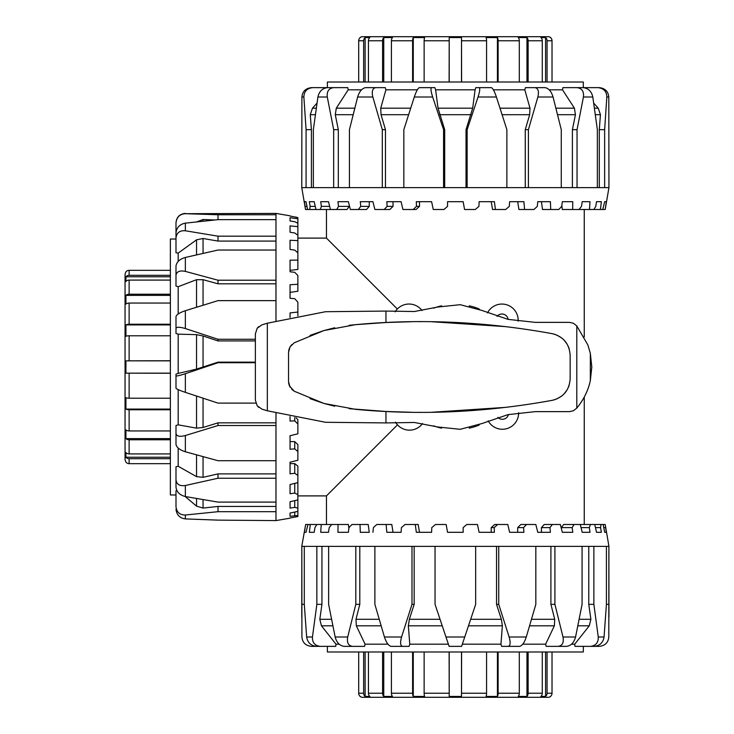 <?xml version="1.0" encoding="UTF-8"?>
<svg xmlns="http://www.w3.org/2000/svg" width="734" height="734" viewBox="0 0 734 734"><rect width="100%" height="100%" fill="white"/><g stroke="black" fill="none" stroke-linecap="round" stroke-linejoin="round"><path stroke-width="1.1" d="M433.656 308.161A62.72 62.72 0 0 1 441.565 305.821L441.565 306.041M487.495 312.895A16.231 16.231 0 0 1 518.149 321.198M395.149 311.849A16.231 16.231 0 0 1 422.032 310.555M518.626 412.737A16.231 16.231 0 0 1 488.165 420.83M441.565 427.959L441.565 428.179A62.72 62.72 0 0 1 433.656 425.839M297.866 238.1L326.456 238.1L326.456 209.502M397.489 424.867L326.456 495.9L297.866 495.9M397.351 308.996L326.456 238.1M584.255 209.502L584.255 336.915M584.255 397.085L584.255 524.498M326.456 524.498L326.456 495.9M497.046 316.391A6.248 6.248 0 0 1 508.139 319.391M508.46 414.536A6.248 6.248 0 0 1 497.872 417.343M479.128 309.197L479.128 308.913A62.72 62.72 0 0 0 469.265 305.821L469.265 306.069M422.564 423.527A16.231 16.231 0 0 1 395.479 422.133M469.265 427.931L469.265 428.179A62.72 62.72 0 0 0 479.128 425.087L479.128 424.803M431.509 87.64L419.288 87.64C417.866 88.3 416.206 91.429 414.297 97.007L432.665 97.007C430.913 91.429 430.528 88.3 431.509 87.64L434.895 87.64L435.62 89.823L475.091 89.823L475.815 87.64L479.201 87.64C480.183 88.3 479.797 91.429 478.045 97.007L496.413 97.007C494.505 91.429 492.844 88.3 491.422 87.64L479.201 87.64M435.62 89.823L438.033 108.192L444.685 129.661L443.575 129.661L443.575 187.629L403.838 187.629L403.838 129.661L414.297 97.007M493.386 89.823L524.81 89.823L525.425 87.64L535.536 87.64M549.206 89.823L562.519 89.823L562.923 87.64L577.007 87.64C581.906 88.3 584.053 91.429 583.429 97.007L592.815 97.007C591.567 91.429 588.384 88.3 583.255 87.64L577.007 87.64M327.392 87.64L327.392 82.015L583.319 82.015L583.319 87.64M466.026 187.629L466.026 129.661L472.678 108.192L475.091 89.823M416.49 206.382L419.499 206.382L416.04 209.502L413.132 209.502L416.49 206.382L416.325 201.694L431.61 201.694L433.253 209.502L443.951 209.502L447.547 206.382L447.547 201.694L463.172 201.694L464.549 209.502L475.265 209.502L478.935 206.382L479.1 201.694L494.386 201.694L495.441 209.502L505.698 209.502L509.295 206.382L509.625 201.694L523.902 201.694L524.581 209.502L533.948 209.502L537.306 206.382L537.774 201.694L550.417 201.694L550.702 209.502L558.748 209.502L561.73 206.382L562.327 201.694L572.777 201.694L572.648 209.502L579.043 209.502L581.502 206.382L582.2 201.694L590.008 201.694L589.466 209.502L593.925 209.502L595.76 206.382L596.531 201.694L601.357 201.694L600.43 209.502L602.752 209.502L604.688 201.694L606.321 201.694L605.192 209.502L608.945 187.629L604.642 187.629L604.642 129.661L606.834 97.007L608.798 97.007L608.945 187.629M592.815 97.007L597.357 129.661L597.357 187.629L604.642 187.629M597.357 187.629L577.043 187.629L577.043 129.661L583.429 97.007M553.06 97.007C551.335 91.429 548.683 88.3 545.096 87.64L534.985 87.64C538.215 88.3 539.169 91.429 537.866 97.007L553.06 97.007L561.271 129.661L561.271 187.629L577.043 187.629M561.271 187.629L528.407 187.629L528.407 129.661L537.866 97.007M496.413 97.007L506.873 129.661L506.873 187.629L528.407 187.629M506.873 187.629L467.136 187.629L467.136 129.661L478.045 97.007M443.575 187.629L467.136 187.629M301.766 187.629L301.913 97.007L303.876 97.007L306.078 129.661L306.078 187.629L301.766 187.629L305.518 209.502L304.39 201.694L306.023 201.694L307.583 209.502L305.583 209.502M608.798 97.007C608.247 91.429 605.082 88.3 599.302 87.64L597.99 87.64C603.724 88.3 606.679 91.429 606.834 97.007M581.814 87.64L597.99 87.64M599.302 187.629L599.302 129.661L600.43 114.697L598.247 108.192L593.714 103.145M599.302 129.661L604.642 129.661M572.401 187.629L572.401 129.661L575.428 114.697L574.419 108.192L562.519 89.823M572.401 129.661L577.043 129.661M525.425 87.64L534.985 87.64M525.26 187.629L525.26 129.661L529.664 114.697L530.003 108.192L524.81 89.823M525.26 129.661L528.407 129.661M466.026 129.661L467.136 129.661M432.665 97.007L443.575 129.661M372.844 97.007C371.542 91.429 372.505 88.3 375.725 87.64L365.615 87.64C362.027 88.3 359.376 91.429 357.651 97.007L372.844 97.007L382.304 129.661L382.304 187.629L349.439 187.629L349.439 129.661L357.651 97.007M375.175 87.64L385.286 87.64L385.901 89.823L380.717 108.192L381.047 114.697L385.46 129.661L382.304 129.661M385.286 87.64L375.725 87.64M327.291 97.007C326.667 91.429 328.804 88.3 333.704 87.64L327.456 87.64C322.327 88.3 319.143 91.429 317.905 97.007L327.291 97.007L333.667 129.661L333.667 187.629L313.354 187.629L313.354 129.661L317.905 97.007M333.704 87.64L347.797 87.64L348.191 89.823L336.291 108.192L335.282 114.697L338.31 129.661L333.667 129.661M303.876 97.007C304.032 91.429 306.986 88.3 312.721 87.64L311.418 87.64C305.628 88.3 302.463 91.429 301.913 97.007M316.996 103.145L312.464 108.192L310.28 114.697L311.409 129.661L306.078 129.661M328.896 87.64L312.721 87.64M444.685 129.661L444.685 187.629M385.46 129.661L385.46 187.629M338.31 129.661L338.31 187.629M311.409 129.661L311.409 187.629M606.321 201.694L604.688 201.694M605.055 209.502L602.752 209.502M601.357 201.694L596.531 201.694M600.43 209.502L593.925 209.502M589.466 209.502L579.043 209.502M572.648 209.502L562.29 209.502L561.849 205.447M550.702 209.502L542.509 209.502L541.444 201.694L537.774 201.694M524.581 209.502L518.91 209.502L517.69 201.694M495.441 209.502L492.542 209.502L491.211 201.694M387.139 206.382L393.02 206.382L389.846 209.502L384.166 209.502L387.139 206.382L386.809 201.694L401.085 201.694L402.92 209.502L413.132 209.502M360.77 206.382L369.266 206.382L366.514 209.502L358.311 209.502L360.77 206.382L360.293 201.694L372.936 201.694L374.881 209.502L384.166 209.502M338.53 206.382L349.274 206.382L347.063 209.502L336.695 209.502L338.53 206.382L337.934 201.694L348.384 201.694L350.366 209.502L358.311 209.502M328.511 201.694L330.428 209.502L320.263 209.502L321.4 206.382L320.703 201.694L328.511 201.694M314.18 201.694L315.959 209.502L309.739 209.502L310.124 206.382L309.353 201.694L314.18 201.694L309.353 201.694M372.936 201.694L369.266 201.694L369.266 206.382M304.39 201.694L306.023 201.694M419.499 201.694L419.499 206.382M393.02 201.694L393.02 206.382M349.274 205.226L349.274 206.382M321.4 206.382L329.667 206.382M310.124 206.382L315.244 206.382M305.188 206.382L306.959 206.382M307.583 209.502L309.739 209.502M315.959 209.502L320.263 209.502M330.428 209.502L336.695 209.502M382.304 187.629L403.838 187.629M333.667 187.629L349.439 187.629M306.078 187.629L313.354 187.629M348.191 89.823L361.504 89.823M385.901 89.823L417.325 89.823M590.448 646.36L594.311 646.36C599.889 645.7 603.137 642.571 604.054 636.993L598.256 636.993C598.494 642.571 595.889 645.7 590.448 646.36L574.979 646.36L574.722 644.177L571.547 644.177M558.244 646.36L566.611 646.36C571.061 645.7 574.043 642.571 575.566 636.993L562.996 636.993C563.987 642.571 562.4 645.7 558.244 646.36L546.16 646.36L545.637 644.177L522.773 644.177M513.048 646.36L501.634 646.36L500.946 644.177L462.337 644.177M608.945 617.065L608.881 546.371L608.798 636.993C608.247 642.571 605.082 645.7 599.302 646.36L583.319 646.36L583.319 651.985L327.392 651.985L327.392 646.36L311.418 646.36C305.628 645.7 302.463 642.571 301.913 636.993L301.83 546.371L301.766 617.065M608.945 546.371L605.192 524.498L606.321 532.306L604.688 532.306L603.128 524.498L600.972 524.498L600.596 527.618L601.357 532.306L596.531 532.306L594.751 524.498L590.448 524.498L589.31 527.618L590.008 532.306L582.2 532.306L580.282 524.498L574.016 524.498L572.181 527.618L572.777 532.306L562.327 532.306L560.345 524.498L552.399 524.498L549.94 527.618L550.417 532.306L537.774 532.306L535.829 524.498L526.544 524.498L523.571 527.618L523.902 532.306L509.625 532.306L507.79 524.498L497.579 524.498L494.221 527.618L494.386 532.306L479.1 532.306L477.458 524.498L466.76 524.498L463.172 527.618L463.172 532.306L447.547 532.306L446.162 524.498L435.455 524.498L431.776 527.618L431.61 532.306L416.325 532.306L415.27 524.498L418.169 524.498L419.499 532.306M445.969 636.993L435.042 604.339L435.042 546.371L475.669 546.371L475.669 604.339L464.741 636.993L445.969 636.993L449.107 646.36L461.603 646.36L464.741 636.993M509.13 636.993C510.699 642.571 510.396 645.7 508.249 646.36L519.663 646.36C522.232 645.7 524.434 642.571 526.287 636.993L509.13 636.993L498.725 604.339L498.725 546.371L475.669 546.371M498.725 546.371L535.829 546.371L535.829 604.339L526.287 636.993M562.996 636.993L554.904 604.339L554.904 546.371L535.829 546.371M554.904 546.371L582.08 546.371L582.08 604.339L575.566 636.993M598.256 636.993L593.87 604.339L593.87 546.371L582.08 546.371M593.87 546.371L606.422 546.371L606.422 604.339L604.054 636.993M608.881 546.371L606.422 546.371M561.437 528.774L561.437 527.618L563.648 524.498L574.016 524.498M537.774 532.306L541.444 532.306L541.444 527.618L544.206 524.498L552.399 524.498M517.69 532.306L517.69 527.618L520.874 524.498L526.544 524.498M491.211 532.306L491.211 527.618L494.679 524.498L497.579 524.498M415.27 524.498L405.012 524.498L401.415 527.618L401.085 532.306L386.809 532.306L386.13 524.498L391.8 524.498L393.02 532.306M369.266 532.306L360.293 532.306L360.018 524.498L368.202 524.498L369.266 532.306M360.018 524.498L351.962 524.498L348.98 527.618L348.384 532.306L337.934 532.306L338.062 524.498L348.421 524.498L348.861 528.553M335.154 636.993C336.667 642.571 339.649 645.7 344.099 646.36L352.467 646.36C348.311 645.7 346.723 642.571 347.714 636.993L335.154 636.993L328.63 604.339L328.63 546.371L355.816 546.371L355.816 604.339L347.714 636.993M384.433 636.993C386.277 642.571 388.488 645.7 391.048 646.36L402.461 646.36C400.314 645.7 400.021 642.571 401.581 636.993L384.433 636.993L374.881 604.339L374.881 546.371L411.994 546.371L411.994 604.339L401.581 636.993M501.634 646.36L508.249 646.36M306.656 636.993C307.574 642.571 310.821 645.7 316.4 646.36L320.263 646.36C314.822 645.7 312.225 642.571 312.455 636.993L306.656 636.993L304.289 604.339L304.289 546.371L316.849 546.371L316.849 604.339L312.455 636.993M606.422 604.339L608.881 604.339M574.722 644.177L589.264 625.808L590.888 619.303L588.769 604.339L593.87 604.339M588.769 604.339L588.769 546.371M545.637 644.177L554.372 625.808L554.721 619.303L550.913 604.339L554.904 604.339M550.913 604.339L550.913 546.371M500.946 644.177L502.368 625.808L501.359 619.303L496.542 604.339L498.725 604.339M496.542 604.339L496.542 546.371M304.39 532.306L305.656 524.498L307.968 524.498L306.023 532.306L304.39 532.306L306.023 532.306M309.353 532.306L310.28 524.498L316.794 524.498L314.95 527.618L314.18 532.306L309.353 532.306L314.18 532.306M320.703 532.306L321.244 524.498L331.676 524.498L329.208 527.618L328.511 532.306L320.703 532.306M601.357 532.306L596.531 532.306M606.321 532.306L604.688 532.306M494.221 527.618L491.211 527.618M523.571 527.618L517.69 527.618M549.94 527.618L541.444 527.618M572.181 527.618L561.437 527.618M589.31 527.618L581.053 527.618M580.282 524.498L590.448 524.498M600.596 527.618L595.467 527.618M594.751 524.498L600.972 524.498M605.522 527.618L603.752 527.618M603.128 524.498L605.137 524.498M386.13 524.498L376.771 524.498L373.404 527.618L372.936 532.306M305.656 524.498L301.766 546.371M338.062 524.498L331.676 524.498M321.244 524.498L316.794 524.498M310.28 524.498L307.968 524.498M304.289 546.371L301.83 546.371M328.63 546.371L316.849 546.371M374.881 546.371L355.816 546.371M435.042 546.371L411.994 546.371M448.373 644.177L409.765 644.177L408.352 625.808L409.352 619.303L414.169 604.339L411.994 604.339M414.169 546.371L414.169 604.339M387.947 644.177L365.073 644.177L356.339 625.808L355.99 619.303L359.798 604.339L355.816 604.339M359.798 546.371L359.798 604.339M339.163 644.177L335.998 644.177L321.455 625.808L319.822 619.303L321.942 604.339L316.849 604.339M321.942 546.371L321.942 604.339M304.289 604.339L301.83 604.339M409.765 644.177L409.077 646.36L402.461 646.36M365.073 644.177L364.559 646.36L352.467 646.36M335.998 644.177L335.732 646.36L320.263 646.36M175.995 509.231C176.665 514.938 179.784 518.167 185.363 518.901L185.363 515.002C179.784 515.039 176.665 512.249 175.995 506.634L175.995 494.964L170.371 494.964L170.371 239.036L175.995 239.036M175.995 506.634L175.995 490.716L176.894 490.642M175.995 479.889L175.995 487.238C176.665 492.055 179.784 495.156 185.363 496.542L185.363 485.504C179.784 486.312 176.665 484.44 175.995 479.889L175.995 466.732L178.178 466.264L178.178 448.079M175.995 436.317L175.995 425.491L178.178 424.839L178.178 389.626M255.827 403.113L218.016 403.113L185.363 392.36L185.363 373.689C179.784 375.505 176.665 376.23 175.995 375.845L175.995 374.147L178.178 373.413L178.178 334.154L175.995 333.447L175.995 328.419C176.665 326.841 179.784 326.887 185.363 328.557L185.363 310.702C179.784 312.583 176.665 314.528 175.995 316.537L175.995 328.419M178.178 313.987L178.178 286.691L175.995 286.122L175.995 275.241C176.665 271.525 179.784 270.25 185.363 271.397L185.363 257.451C179.784 259.074 176.665 261.91 175.995 265.947L175.995 275.241M178.178 261.396L178.178 253.111L175.995 252.78L175.995 237.917C176.665 232.724 179.784 230.338 185.363 230.77L185.363 223.136C179.784 224.219 176.665 227.457 175.995 232.834L175.995 237.917M178.178 334.154L196.547 334.658L203.052 335.979L218.016 340.934L218.016 339.273L185.363 328.557M290.049 518.176L275.984 520.589L218.016 520.131L185.363 518.901M295.582 516.975L290.049 517.975L297.866 516.553L297.866 515.507L290.049 516.305L290.049 513.048L297.866 511.378L297.866 508.13L294.738 507.368L290.049 508.102L290.049 501.744L297.866 499.891L297.866 494.578L294.738 493.083L290.049 493.734L290.049 484.55L297.866 482.596L297.866 475.449L294.738 473.292L290.049 473.825L290.049 462.218L297.866 460.246L297.866 451.584L294.738 448.85L290.049 449.254L290.049 435.721L297.866 433.822L297.866 424.013L294.738 420.839L290.049 421.087L290.049 416.591M290.049 317.409L290.049 312.913L297.866 312.042L297.866 302.179L294.738 298.683L290.049 298.279L290.049 284.746L297.866 284.26L297.866 275.507L294.738 272.323L290.049 271.782L290.049 260.175L297.866 260.102L297.866 252.835L294.738 250.101L290.049 249.45L290.049 240.266L297.866 240.605L297.866 235.155L294.738 232.99L290.049 232.256L290.049 225.898L297.866 226.632L297.866 223.237L294.738 221.732L290.049 220.952L290.049 217.695L297.866 218.805L297.866 217.594L290.049 216.025M175.995 239.192L175.995 222.925C176.665 217.126 179.784 214.053 185.363 213.695L275.984 213.41L290.049 215.824M275.984 213.41L275.984 214.759L218.016 214.759L185.363 213.695M185.363 223.136L218.016 219.659L275.984 219.659L275.984 214.759M275.984 219.659L275.984 236.183L218.016 236.183L185.363 230.77M185.363 257.451L218.016 250.037L275.984 250.037L275.984 236.183M275.984 250.037L275.984 280.223L218.016 280.223L185.363 271.397M185.363 310.702L218.016 300.637L275.984 300.637L275.984 280.223M275.984 300.637L275.984 320.795M185.363 435.519C179.784 436.959 176.665 436.326 175.995 433.629L175.995 444.455C176.665 447.538 179.784 449.988 185.363 451.777L185.363 435.519L218.016 425.527L275.984 425.527L275.984 413.205M275.984 425.527L275.984 460.713L218.016 460.713L185.363 451.777M185.363 485.504L218.016 478.229L275.984 478.229L275.984 460.713M275.984 478.229L275.984 502.102L218.016 502.102L185.363 496.542M185.363 515.002L218.016 511.69L275.984 511.69L275.984 502.102M275.984 511.69L275.984 520.131M297.866 284.26L297.866 291.233L290.049 292.38L290.049 298.279M297.866 260.102L297.866 269.424L290.049 270.387L290.049 271.782M297.866 240.605L297.866 251.881L296.885 251.973M185.363 373.689L218.016 362.715L255.368 362.715M275.984 241.082L218.016 241.082L203.052 238.495L196.547 239.816L178.178 253.111M218.016 241.082L218.016 236.183M275.984 283.81L218.016 283.81L203.052 279.691L196.547 279.691L178.178 286.691M218.016 283.81L218.016 280.223M175.995 375.845L175.995 388.277C176.665 389.103 179.784 390.46 185.363 392.36M175.995 425.491L175.995 433.629M255.368 339.273L218.016 339.273M185.179 496.505L196.547 506.157L203.052 508.075L218.016 506.442L218.016 511.69M218.016 506.442L275.984 506.442M178.178 466.264L196.547 476.641L203.052 477.32L218.016 473.889L218.016 478.229M218.016 473.889L275.984 473.889M178.178 424.839L196.547 428.161L203.052 427.491L218.016 422.848L218.016 425.527M218.016 422.848L275.984 422.848M178.178 373.413L196.547 369.11L218.016 362.156L218.016 362.715M218.016 362.156L255.368 362.156M218.016 219.659L218.016 214.759M290.049 217.695L290.049 220.952M297.866 218.805L297.866 223.237M290.049 225.898L290.049 232.256M297.866 226.632L297.866 235.155M290.049 240.266L290.049 249.45M297.866 312.042L297.866 315.803M290.049 435.721L290.049 441.62L294.738 441.62L297.866 444.602L297.866 451.584M290.049 462.218L290.049 463.613L294.738 463.613L297.866 466.108L297.866 475.449M290.049 493.734L290.049 484.55M290.049 508.102L290.049 501.744M290.049 516.305L290.049 513.048M294.738 420.839L294.738 417.582M296.132 417.857L297.866 419.71L297.866 424.013M294.738 448.85L294.738 441.62M294.738 473.292L294.738 463.613M294.738 493.083L294.738 483.376M297.041 482.798L297.866 483.293L297.866 494.578M294.738 507.368L294.738 500.634M297.866 499.891L297.866 508.13M294.738 515.516L294.738 512.048M297.866 511.378L297.866 515.507M295.582 217.025L297.866 217.594M255.368 340.934L218.016 340.934M196.547 221.943L203.052 219.512L214.759 219.98M170.371 373.248L125.918 373.147L125.918 360.853L170.371 360.752M170.371 335.777L129.12 335.777A4.065 1.312 180 0 0 125.918 336.282L125.918 324.923A4.065 1.789 0 0 1 129.12 324.235L170.371 324.235M170.371 303.059L129.12 303.059A4.065 2.679 180 0 0 125.918 304.096L125.918 295.398A4.065 3.055 0 0 1 129.12 294.224L170.371 294.224M170.371 280.085L129.12 280.085A4.065 3.642 180 0 0 125.918 281.48L125.918 276.773A4.065 3.844 0 0 1 129.12 275.296L170.371 275.296M170.371 270.332L129.12 270.332A4.065 4.055 180 0 0 125.918 271.892L125.055 274.195L125.055 459.805L125.918 462.108A4.065 4.055 -0 0 0 129.12 463.668L170.371 463.668M125.918 295.398L170.371 295.398M125.918 324.923L170.371 324.923M125.918 360.853L170.371 360.853M125.918 373.147L170.371 373.147M170.371 409.765L129.12 409.765A4.065 1.789 180 0 1 125.918 409.077L125.918 397.718A4.065 1.312 0 0 0 129.12 398.223L170.371 398.223M125.918 409.077L170.371 409.077M170.371 439.776L129.12 439.776A4.065 3.055 180 0 1 125.918 438.602L125.918 429.904A4.065 2.679 0 0 0 129.12 430.941L170.371 430.941M125.918 438.602L170.371 438.602M170.371 458.704L129.12 458.704A4.065 3.844 180 0 1 125.918 457.227L125.918 452.52A4.065 3.642 0 0 0 129.12 453.915L170.371 453.915M125.918 457.227L170.371 457.227M125.918 276.773L170.371 276.773M552.023 82.015L552.023 40.765A4.065 4.055 -90 0 0 550.463 37.562L550.665 37.562A4.065 4.065 0 0 0 548.17 36.7L362.55 36.7A4.065 4.065 0 0 0 360.045 37.562L360.247 37.562A4.065 4.055 90 0 0 358.687 40.765L358.687 82.015M542.279 82.015L542.279 40.765A4.065 3.642 -90 0 0 540.875 37.562L545.582 37.562A4.065 3.844 90 0 1 547.059 40.765L547.059 82.015M545.582 37.562L545.582 82.015M519.296 82.015L519.296 40.765A4.065 2.679 -90 0 0 518.259 37.562L526.957 37.562A4.065 3.055 90 0 1 528.131 40.765L528.131 82.015M526.957 37.562L526.957 82.015M486.578 82.015L486.578 40.765A4.065 1.312 -90 0 0 486.073 37.562L497.432 37.562A4.065 1.789 90 0 1 498.12 40.765L498.12 82.015M497.432 37.562L497.432 82.015M449.107 82.015L449.208 37.562L461.502 37.562L461.603 82.015M461.502 37.562L461.502 82.015M449.208 37.562L449.208 82.015M412.591 82.015L412.591 40.765A4.065 1.789 -90 0 1 413.279 37.562L424.637 37.562A4.065 1.312 90 0 0 424.133 40.765L424.133 82.015M413.279 37.562L413.279 82.015M382.579 82.015L382.579 40.765A4.065 3.055 -90 0 1 383.754 37.562L392.451 37.562A4.065 2.679 90 0 0 391.424 40.765L391.424 82.015M383.754 37.562L383.754 82.015M363.651 82.015L363.651 40.765A4.065 3.844 -90 0 1 365.128 37.562L369.835 37.562A4.065 3.642 90 0 0 368.44 40.765L368.44 82.015M365.128 37.562L365.128 82.015M550.665 696.272L550.665 696.438A4.065 4.065 0 0 1 548.17 697.3L362.55 697.3A4.065 4.065 0 0 1 360.045 696.438L360.247 696.438A4.065 4.055 90 0 1 358.687 693.235L358.687 651.985M550.665 696.438L550.463 696.438A4.065 4.055 -90 0 0 552.023 693.235L552.023 651.985M547.059 651.985L547.059 693.235A4.065 3.844 90 0 1 545.582 696.438L540.875 696.438A4.065 3.642 -90 0 0 542.279 693.235L542.279 651.985M528.131 651.985L528.131 693.235A4.065 3.055 90 0 1 526.957 696.438L518.259 696.438A4.065 2.679 -90 0 0 519.296 693.235L519.296 651.985M498.12 651.985L498.12 693.235A4.065 1.789 90 0 1 497.432 696.438L486.073 696.438A4.065 1.312 -90 0 0 486.578 693.235L486.578 651.985M461.603 651.985L461.502 696.438L449.208 696.438L449.107 651.985M424.133 651.985L424.133 693.235A4.065 1.312 90 0 0 424.637 696.438L413.279 696.438A4.065 1.789 -90 0 1 412.591 693.235L412.591 651.985M391.424 651.985L391.424 693.235A4.065 2.679 90 0 0 392.451 696.438L383.754 696.438A4.065 3.055 -90 0 1 382.579 693.235L382.579 651.985M368.44 651.985L368.44 693.235A4.065 3.642 90 0 0 369.835 696.438L365.128 696.438A4.065 3.844 -90 0 1 363.651 693.235L363.651 651.985M526.957 696.438L526.957 651.985M545.582 696.438L545.582 651.985M365.128 696.438L365.128 651.985M383.754 696.438L383.754 651.985M413.279 696.438L413.279 651.985M449.208 696.438L449.208 651.985M461.502 696.438L461.502 651.985M385.203 697.3L362.55 697.3M497.432 696.438L497.432 651.985M310.023 398.617L323.923 403.452L334.704 406.223M349.127 408.682L385.956 411.48L411.453 412.279M291.728 389.332L294.279 391.24L323.923 403.452L355.449 409.324C420.224 415.435 485.825 412.435 552.252 400.324L554.803 399.691M289.361 385.79L294.279 391.24M289.37 348.2L288.618 351.036M291.719 344.677L290.086 346.778L288.535 352.302L288.535 381.698L290.086 387.222M334.704 327.777L323.923 330.548L310.023 335.383M411.453 321.721L385.956 322.52L355.449 324.676L323.923 330.548L294.279 342.76L290.086 346.778M258.763 407.425L257.184 405.746L261.937 409.141L267.332 410.783L325.566 422.289L385.956 422.922L414.371 422.481L437.776 426.977L460.19 429.307L481.981 423.546L507.946 414.646L535.233 411.636L569.446 411.636L573.373 410.774L576.796 408.086C583.658 399.736 588.173 390.589 590.329 380.643L591.806 367L590.329 353.357L587.879 344.971L576.796 325.914L573.373 323.226L569.446 322.364L535.233 322.364L507.946 319.354L481.981 310.454L460.19 304.693L437.776 307.023L414.371 311.519L385.956 311.078L325.566 311.711L267.332 323.217L261.937 324.859L257.184 328.254L255.368 333.805L257.184 328.254L258.763 326.575M418.463 412.343L420.554 412.352M431.72 412.269L505.9 407.352M543.279 401.929L552.252 400.324C563.345 397.47 569.309 390.295 570.144 378.817L570.144 355.183C569.309 343.705 563.345 336.53 552.252 333.676L543.279 332.071M556.711 398.993L561.859 395.947M563.914 394.094L567.235 389.708M568.501 387.13L569.199 385.148M569.199 348.852L568.501 346.87M567.235 344.292L563.914 339.906M561.859 338.053L556.711 335.007M554.803 334.309L552.252 333.676C485.825 321.565 420.224 318.565 355.449 324.676L349.127 325.318M505.9 326.648L431.72 321.731M420.554 321.648L418.435 321.657M255.368 400.195L257.184 405.746L255.368 400.195L255.368 333.805M288.618 382.964L289.361 385.772M472.678 108.192L438.033 108.192M439.666 114.697L471.054 114.697M595.357 114.697L600.43 114.697M598.247 108.192L594.448 108.192M310.28 114.697L315.354 114.697M316.271 108.192L312.464 108.192M335.282 114.697L353.146 114.697M354.788 108.192L336.291 108.192M381.047 114.697L408.609 114.697M410.701 108.192L380.717 108.192M502.102 114.697L529.664 114.697M530.003 108.192L500.01 108.192M557.565 114.697L575.428 114.697M574.419 108.192L555.922 108.192M590.888 619.303L579.163 619.303M577.86 625.808L589.264 625.808M554.721 619.303L531.499 619.303M529.59 625.808L554.372 625.808M501.359 619.303L470.659 619.303M468.485 625.808L502.368 625.808M440.051 619.303L409.352 619.303M408.352 625.808L442.226 625.808M379.212 619.303L355.99 619.303M356.339 625.808L381.12 625.808M331.548 619.303L319.822 619.303M321.455 625.808L332.851 625.808M203.052 367.193L203.052 335.979M196.547 334.658L196.547 369.11M203.052 427.491L203.052 398.195M196.547 396.048L196.547 428.161M203.052 305.225L203.052 279.691M196.547 279.691L196.547 307.225M203.052 253.368L203.052 238.495M196.547 239.816L196.547 254.854M203.052 221.163L203.052 219.512M203.052 508.075L203.052 499.634M196.547 498.514L196.547 506.157M203.052 477.32L203.052 456.667M196.547 454.878L196.547 476.641M129.12 360.752L129.12 335.777M129.12 324.235L129.12 303.059M129.12 294.224L129.12 280.085M129.12 275.296L129.12 270.332M129.12 398.223L129.12 373.248M129.12 430.941L129.12 409.765M129.12 453.915L129.12 439.776M129.12 463.668L129.12 458.704M547.059 40.765L552.023 40.765M528.131 40.765L542.279 40.765M498.12 40.765L519.296 40.765M461.603 40.765L486.578 40.765M424.133 40.765L449.107 40.765M391.424 40.765L412.591 40.765M368.44 40.765L382.579 40.765M358.687 40.765L363.651 40.765M552.023 693.235L547.059 693.235M542.279 693.235L528.131 693.235M519.296 693.235L498.12 693.235M486.578 693.235L461.603 693.235M449.107 693.235L424.133 693.235M412.591 693.235L391.424 693.235M382.579 693.235L368.44 693.235M363.651 693.235L358.687 693.235M385.956 311.078L385.956 322.52M576.796 325.914L576.796 408.086M385.956 411.48L385.956 422.922M267.332 323.217L267.332 410.783M590.329 353.357L590.329 380.643M185.363 213.41C179.674 213.97 176.545 217.09 175.995 222.787"/></g></svg>
